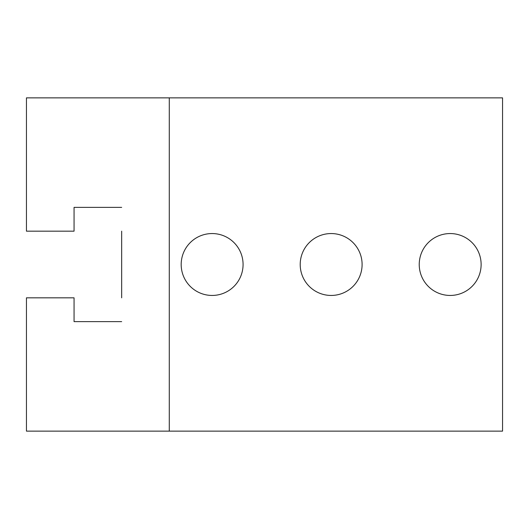<?xml version="1.0" encoding="UTF-8"?>
<svg xmlns="http://www.w3.org/2000/svg" width="529" height="529" viewBox="0 0 529 529"><rect width="100%" height="100%" fill="white"/><g stroke="black" fill="none" stroke-linecap="round" stroke-linejoin="round"><path stroke-width="0.79" d="M212.129 233.553A30.946 30.946 0 0 1 243.076 264.5A30.946 30.946 0 0 1 212.129 295.447A30.946 30.946 0 0 1 181.183 264.5A30.946 30.946 0 0 1 212.129 233.553M450.179 233.553A30.946 30.946 0 0 1 481.126 264.5A30.946 30.946 0 0 1 450.179 295.447A30.946 30.946 0 0 1 419.233 264.5A30.946 30.946 0 0 1 450.179 233.553M331.154 233.553A30.946 30.946 0 0 1 362.101 264.5A30.946 30.946 0 0 1 331.154 295.447A30.946 30.946 0 0 1 300.207 264.5A30.946 30.946 0 0 1 331.154 233.553M121.67 231.173L121.67 297.827M121.67 321.632L74.06 321.632L74.06 297.827L26.45 297.827L26.45 431.135L502.55 431.135L502.55 97.865L26.45 97.865L26.45 231.173L74.06 231.173L74.06 207.368L121.67 207.368M169.28 431.135L169.28 97.865"/></g></svg>
